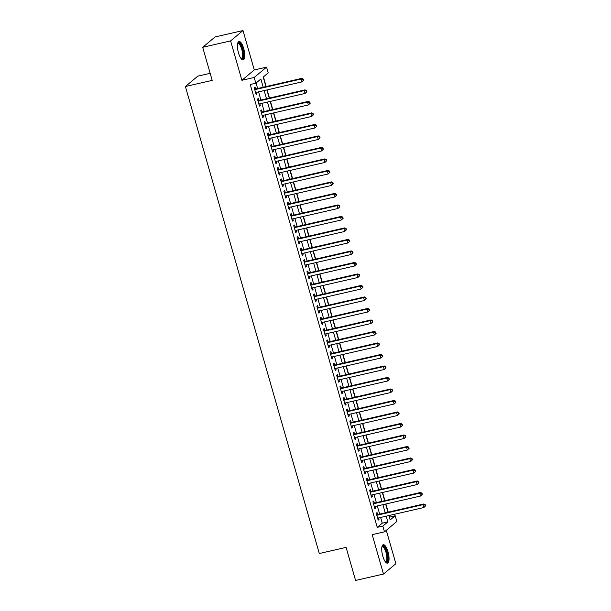 <?xml version="1.0" encoding="UTF-8"?>
<svg xmlns="http://www.w3.org/2000/svg" width="611" height="611" viewBox="0 0 611 611"><rect width="100%" height="100%" fill="white"/><g stroke="black" fill="none" stroke-linecap="round" stroke-linejoin="round"><path stroke-width="0.92" d="M388 551.741A9.448 3.07 77.1 0 0 383.273 544.714A9.448 3.07 77.1 0 0 382.776 556.102A9.448 3.07 77.1 0 0 387.504 563.128A9.448 3.07 77.1 0 0 388 551.741M243.697 48.498A9.448 3.07 77.1 0 0 238.97 41.472A9.448 3.07 77.1 0 0 238.473 52.859A9.448 3.07 77.1 0 0 243.201 59.886A9.448 3.07 77.1 0 0 243.697 48.498M389.398 517.204L395.195 515.737L396.845 521.489L384.472 531.837L382.822 526.086L387.84 521.886L386.198 516.173M210.161 73.328L197.765 76.169L185.393 86.518L319.301 553.528L346.093 547.38L355.579 580.45L383.487 574.05L395.867 563.701L386.289 530.31M185.393 86.518L212.185 80.369L202.699 47.299L215.08 36.95L242.987 30.55L230.607 40.899L241.903 80.293L254.184 77.475L266.564 67.134L268.214 72.885L263.196 77.078L265.922 86.594M241.903 80.293L254.283 69.944L242.987 30.55M254.283 69.944L266.564 67.134M389.619 517.021L389.176 515.493M388.222 512.14L385.885 503.991M384.922 500.638L382.585 492.489M381.623 489.136L379.286 480.987M378.324 477.634L375.986 469.477M375.024 466.132L372.687 457.975M371.725 454.63L369.388 446.473M368.425 443.12L366.088 434.971M365.134 431.618L362.797 423.469M361.834 420.116L359.497 411.967M358.535 408.614L356.198 400.465M355.235 397.112L352.898 388.963M351.936 385.61L349.599 377.461M348.637 374.108L346.3 365.958M345.337 362.606L343 354.456M342.038 351.104L339.701 342.954M338.746 339.601L336.409 331.445M335.447 328.099L333.11 319.943M332.147 316.597L329.81 308.44M328.848 305.088L326.511 296.938M325.548 293.586L323.211 285.436M322.249 282.083L319.912 273.934M318.95 270.581L316.613 262.432M315.658 259.079L313.321 250.93M312.358 247.577L310.021 239.428M309.059 236.075L306.722 227.926M305.76 224.573L303.423 216.424M302.46 213.071L300.123 204.922M299.161 201.569L296.824 193.412M295.861 190.067L293.524 181.91M292.57 178.557L290.233 170.408M289.27 167.055L286.933 158.906M285.971 155.553L283.634 147.404M282.672 144.051L280.334 135.902M279.372 132.549L277.035 124.4M276.073 121.047L273.736 112.898M272.773 109.545L270.436 101.395M269.474 98.043L267.137 89.893M266.182 86.541L263.41 76.894M202.699 47.299L230.607 40.899M377.613 514.569L377.04 512.56L376.2 513.255L378.178 520.16L379.019 519.465L378.576 517.922M374.314 503.067L373.741 501.058L372.901 501.753L374.879 508.658L375.719 507.955L375.276 506.42M371.022 491.565L370.442 489.556L369.602 490.251L371.587 497.155L372.42 496.453L371.977 494.918M367.723 480.063L367.142 478.054L366.31 478.749L368.288 485.653L369.12 484.951L368.677 483.416M364.423 468.561L363.843 466.552L363.01 467.247L364.988 474.151L365.821 473.449L365.386 471.913M361.124 457.059L360.543 455.042L359.711 455.745L361.689 462.649L362.522 461.947L362.086 460.411M357.825 445.556L357.244 443.54L356.412 444.243L358.39 451.147L359.23 450.444L358.787 448.909M354.525 434.054L353.952 432.038L353.112 432.741L355.09 439.637L355.93 438.942L355.487 437.407M351.226 422.552L350.653 420.536L349.813 421.239L351.791 428.135L352.631 427.44L352.188 425.905M347.926 411.05L347.354 409.034L346.513 409.737L348.499 416.633L349.332 415.938L348.889 414.403M344.635 399.548L344.054 397.532L343.222 398.235L345.2 405.131L346.032 404.436L345.589 402.893M341.335 388.046L340.755 386.03L339.922 386.725L341.9 393.629L342.733 392.934L342.297 391.391M338.036 376.536L337.455 374.528L336.623 375.223L338.601 382.127L339.433 381.432L338.998 379.889M334.736 365.034L334.156 363.026L333.323 363.721L335.302 370.625L336.142 369.922L335.699 368.387M331.437 353.532L330.864 351.524L330.024 352.219L332.002 359.123L332.842 358.42L332.399 356.885M328.138 342.03L327.565 340.022L326.725 340.717L328.703 347.621L329.543 346.918L329.1 345.383M324.838 330.528L324.265 328.519L323.425 329.214L325.403 336.119L326.243 335.416L325.8 333.881M321.546 319.026L320.966 317.01L320.126 317.712L322.112 324.617L322.944 323.914L322.501 322.379M318.247 307.524L317.667 305.508L316.834 306.21L318.812 313.115L319.645 312.412L319.209 310.877M314.948 296.022L314.367 294.006L313.535 294.708L315.513 301.605L316.345 300.91L315.91 299.375M311.648 284.52L311.068 282.503L310.235 283.206L312.213 290.103L313.053 289.408L312.611 287.873M308.349 273.018L307.776 271.001L306.936 271.704L308.914 278.601L309.754 277.906L309.311 276.363M305.049 261.516L304.477 259.499L303.636 260.202L305.615 267.099L306.455 266.404L306.012 264.861M301.75 250.006L301.177 247.997L300.337 248.692L302.315 255.597L303.155 254.902L302.712 253.359M298.458 238.504L297.878 236.495L297.038 237.19L299.023 244.095L299.856 243.392L299.413 241.857M295.159 227.002L294.578 224.993L293.746 225.688L295.724 232.592L296.556 231.89L296.114 230.355M291.859 215.5L291.279 213.491L290.446 214.186L292.425 221.09L293.257 220.388L292.822 218.853M288.56 203.998L287.98 201.989L287.147 202.684L289.125 209.588L289.958 208.886L289.522 207.35M285.261 192.496L284.68 190.479L283.848 191.182L285.826 198.086L286.666 197.384L286.223 195.848M281.961 180.993L281.388 178.977L280.548 179.68L282.526 186.584L283.367 185.881L282.924 184.346M278.662 169.491L278.089 167.475L277.249 168.178L279.227 175.074L280.067 174.379L279.624 172.844M275.362 157.989L274.79 155.973L273.949 156.676L275.935 163.572L276.768 162.877L276.325 161.342M272.071 146.487L271.49 144.471L270.658 145.174L272.636 152.07L273.468 151.375L273.025 149.84M268.771 134.985L268.191 132.969L267.358 133.672L269.336 140.568L270.169 139.873L269.734 138.33M265.472 123.483L264.891 121.467L264.059 122.162L266.037 129.066L266.87 128.371L266.434 126.828M262.172 111.973L261.592 109.965L260.76 110.66L262.738 117.564L263.578 116.869L263.135 115.326M258.873 100.471L258.3 98.463L257.46 99.158L259.438 106.062L260.278 105.359L259.835 103.824M263.204 87.22L260.851 79.033L255.833 83.226L250.25 84.509L377.239 527.362L382.257 523.169L380.622 517.456M379.66 514.103L377.323 505.954M376.361 502.601L374.024 494.452M373.061 491.099L370.724 482.95M369.762 479.597L367.425 471.448M366.463 468.095L364.125 459.946M363.163 456.593L360.826 448.436M359.871 445.091L357.534 436.934M356.572 433.581L354.235 425.432M353.273 422.079L350.935 413.93M349.973 410.577L347.636 402.428M346.674 399.075L344.337 390.925M343.374 387.573L341.037 379.423M340.075 376.07L337.738 367.921M336.776 364.568L334.438 356.419M333.484 353.066L331.147 344.917M330.184 341.564L327.847 333.415M326.885 330.062L324.548 321.905M323.586 318.56L321.249 310.403M320.286 307.058L317.949 298.901M316.987 295.548L314.65 287.399M313.687 284.046L311.35 275.897M310.396 272.544L308.059 264.395M307.096 261.042L304.759 252.893M303.797 249.54L301.46 241.391M300.497 238.038L298.16 229.889M297.198 226.536L294.861 218.387M293.899 215.034L291.562 206.885M290.599 203.532L288.262 195.383M287.307 192.03L284.97 183.873M284.008 180.528L281.671 172.371M280.709 169.026L278.372 160.869M277.409 157.516L275.072 149.367M274.11 146.014L271.773 137.865M270.81 134.512L268.473 126.362M267.511 123.01L265.174 114.86M264.212 111.508L261.875 103.358M260.92 100.005L258.583 91.856M257.621 88.503L256.055 83.043M255.574 88.969L255.001 86.961L254.161 87.656L256.139 94.56L256.979 93.857L256.536 92.322M384.472 531.837L372.191 534.648L383.487 574.05M377.239 527.362L382.822 526.086M255.833 83.226L254.184 77.475M388.924 515.547L390.177 519.93L395.195 515.737M266.885 89.947L269.222 98.104M270.184 101.449L272.521 109.606M273.484 112.951L275.821 121.108M276.783 124.461L279.12 132.61M280.082 135.963L282.419 144.112M283.374 147.465L285.711 155.614M286.674 158.967L289.011 167.116M289.973 170.469L292.31 178.618M293.272 181.971L295.609 190.12M296.572 193.473L298.909 201.622M299.871 204.975L302.208 213.124M303.171 216.477L305.508 224.627M306.462 227.979L308.799 236.136M309.762 239.481L312.099 247.638M313.061 250.991L315.398 259.14M316.361 262.493L318.698 270.642M319.66 273.995L321.997 282.145M322.959 285.497L325.296 293.647M326.259 296.999L328.596 305.149M329.55 308.502L331.888 316.651M332.85 320.004L335.187 328.153M336.149 331.506L338.486 339.655M339.449 343.008L341.786 351.157M342.748 354.51L345.085 362.667M346.047 366.012L348.385 374.169M349.347 377.514L351.684 385.671M352.646 389.024L354.983 397.173M355.938 400.526L358.275 408.675M359.237 412.028L361.575 420.177M362.537 423.53L364.874 431.679M365.836 435.032L368.173 443.181M369.136 446.534L371.473 454.683M372.435 458.036L374.772 466.185M375.734 469.538L378.072 477.687M379.026 481.04L381.363 489.19M382.326 492.542L384.663 500.699M385.625 504.044L387.962 512.201M385.243 512.82L382.906 504.671M381.944 501.318L379.607 493.169M378.644 489.816L376.307 481.667M375.345 478.314L373.008 470.165M372.046 466.812L369.708 458.662M368.746 455.31L366.409 447.16M365.447 443.807L363.11 435.658M362.147 432.305L359.81 424.156M358.856 420.803L356.519 412.654M355.556 409.301L353.219 401.144M352.257 397.799L349.92 389.642M348.957 386.297L346.62 378.14M345.658 374.787L343.321 366.638M342.359 363.285L340.022 355.136M339.059 351.783L336.722 343.634M335.767 340.281L333.43 332.132M332.468 328.779L330.131 320.63M329.169 317.277L326.832 309.128M325.869 305.775L323.532 297.626M322.57 294.273L320.233 286.124M319.27 282.771L316.933 274.614M315.971 271.269L313.634 263.112M312.679 259.767L310.342 251.61M309.38 248.257L307.043 240.108M306.08 236.755L303.743 228.606M302.781 225.253L300.444 217.104M299.482 213.751L297.145 205.602M296.182 202.249L293.845 194.099M292.883 190.747L290.546 182.597M289.583 179.244L287.246 171.095M286.292 167.742L283.955 159.593M282.992 156.24L280.655 148.091M279.693 144.738L277.356 136.581M276.393 133.236L274.056 125.079M273.094 121.734L270.757 113.577M269.795 110.224L267.458 102.075M266.495 98.722L264.158 90.573M382.257 523.169L387.84 521.886M256.001 94.086L256.979 93.857M259.301 105.588L260.278 105.359M262.6 117.091L263.578 116.869M265.9 128.593L266.87 128.371M269.199 140.095L270.169 139.873M272.498 151.597L273.468 151.375M275.798 163.099L276.768 162.877M279.097 174.601L280.067 174.379M282.389 186.103L283.367 185.881M285.688 197.605L286.666 197.384M288.988 209.107L289.958 208.886M292.287 220.617L293.257 220.388M295.587 232.119L296.556 231.89M298.886 243.621L299.856 243.392M302.185 255.123L303.155 254.902M305.477 266.625L306.455 266.404M308.776 278.127L309.754 277.906M312.076 289.629L313.053 289.408M315.375 301.131L316.345 300.91M318.675 312.633L319.645 312.412M321.974 324.135L322.944 323.914M325.273 335.638L326.243 335.416M328.565 347.14L329.543 346.918M331.865 358.649L332.842 358.42M335.164 370.151L336.142 369.922M338.463 381.654L339.433 381.432M341.763 393.156L342.733 392.934M345.062 404.658L346.032 404.436M348.362 416.16L349.332 415.938M351.653 427.662L352.631 427.44M354.953 439.164L355.93 438.942M358.252 450.666L359.23 450.444M361.552 462.168L362.522 461.947M364.851 473.67L365.821 473.449M368.15 485.172L369.12 484.951M371.45 496.682L372.42 496.453M374.749 508.184L375.719 507.955M378.041 519.686L379.019 519.465M303.568 80.262L303.239 79.109L302.903 79.392L303.232 80.537L303.568 80.262L301.781 81.943L255.566 92.544M303.232 80.537L301.781 81.943L300.956 79.071L301.796 78.368L254.68 89.175A1.214 1.13 -129.9 0 1 254.604 89.191M254.741 89.672L300.956 79.071L302.903 79.392M303.239 79.109L301.796 78.368M237.641 43.503A8.172 2.658 -102.9 0 1 242.452 48.995A8.172 2.658 -102.9 0 1 241.116 58.633M240.925 58.381A7.569 2.459 77.1 0 0 241.33 58.389A7.569 2.459 77.1 0 0 241.727 49.262A7.569 2.459 77.1 0 0 237.939 43.633A7.569 2.459 77.1 0 0 237.58 43.809M242.659 59.87A9.386 3.055 77.1 0 0 242.788 48.712A9.386 3.055 77.1 0 0 238.496 41.724M381.944 546.746A8.172 2.658 -102.9 0 1 385.885 549.763A8.172 2.658 -102.9 0 1 387.55 559.905A8.172 2.658 -102.9 0 1 385.419 561.876M385.228 561.624A7.569 2.459 77.1 0 0 385.633 561.631A7.569 2.459 77.1 0 0 386.771 559.607A7.569 2.459 77.1 0 0 385.625 551.252A7.569 2.459 77.1 0 0 382.242 546.876A7.569 2.459 77.1 0 0 381.883 547.059M386.962 563.113A9.386 3.055 77.1 0 0 388.008 560.761A9.386 3.055 77.1 0 0 386.778 550.946A9.386 3.055 77.1 0 0 382.799 544.966M306.867 91.765L306.539 90.611L306.203 90.894L306.531 92.04L306.867 91.765L305.08 93.445L258.865 104.046M306.531 92.04L305.08 93.445L304.255 90.573L305.088 89.87L257.979 100.678A1.214 1.13 -129.9 0 1 257.903 100.693M258.041 101.174L304.255 90.573L306.203 90.894M306.539 90.611L305.088 89.87M310.167 103.267L309.838 102.113L309.502 102.396L309.83 103.542L310.167 103.267L308.379 104.947L262.157 115.548M309.83 103.542L308.379 104.947L307.554 102.075L308.387 101.373L261.279 112.18A1.214 1.13 -129.9 0 1 261.202 112.195M261.34 112.676L307.554 102.075L309.502 102.396M309.838 102.113L308.387 101.373M313.466 114.769L313.137 113.615L312.801 113.898L313.13 115.051L313.466 114.769L311.679 116.457L265.457 127.057M313.13 115.051L311.679 116.457L310.854 113.577L311.686 112.875L264.578 123.682A1.214 1.13 -129.9 0 1 264.494 123.697M264.632 124.178L310.854 113.577L312.801 113.898M313.137 113.615L311.686 112.875M316.765 126.271L316.437 125.118L316.101 125.4L316.429 126.553L316.765 126.271L314.971 127.959L268.756 138.56M316.429 126.553L314.971 127.959L314.146 125.079L314.986 124.384L267.878 135.184A1.214 1.13 -129.9 0 1 267.794 135.199M267.931 135.68L314.146 125.079L316.101 125.4M316.437 125.118L314.986 124.384M320.065 137.773L319.729 136.62L319.729 138.055L320.065 137.773L318.27 139.461L272.055 150.062M319.729 138.055L318.27 139.461L317.445 136.581L318.285 135.886L271.177 146.693A1.214 1.13 -129.9 0 1 271.093 146.709M271.231 147.182L317.445 136.581L319.4 136.902M319.729 136.62L318.285 135.886M323.356 149.275L323.028 148.129L322.692 148.404L323.028 149.558L323.356 149.275L321.569 150.963L275.355 161.564M323.028 149.558L321.569 150.963L320.744 148.083L321.585 147.388L274.476 158.196A1.214 1.13 -129.9 0 1 274.392 158.211M274.53 158.684L320.744 148.083L322.692 148.404M323.028 148.129L321.585 147.388M326.656 160.777L326.327 159.631L325.991 159.906L326.32 161.06L326.656 160.777L324.869 162.465L278.654 173.066M326.32 161.06L324.869 162.465L324.044 159.586L324.884 158.891L277.768 169.698A1.214 1.13 -129.9 0 1 277.692 169.713M277.829 170.186L324.044 159.586L325.991 159.906M326.327 159.631L324.884 158.891M329.955 172.279L329.627 171.133L329.291 171.408L329.619 172.562L329.955 172.279L328.168 173.967L281.954 184.568M329.619 172.562L328.168 173.967L327.343 171.088L328.176 170.393L281.068 181.2A1.214 1.13 -129.9 0 1 280.991 181.215M281.129 181.688L327.343 171.088L329.291 171.408M329.627 171.133L328.176 170.393M333.255 183.781L332.926 182.636L332.59 182.91L332.919 184.064L333.255 183.781L331.468 185.469L285.253 196.07M332.919 184.064L331.468 185.469L330.643 182.597L331.475 181.895L284.367 192.702A1.214 1.13 -129.9 0 1 284.291 192.717M284.428 193.198L330.643 182.597L332.59 182.91M332.926 182.636L331.475 181.895M336.554 195.291L336.226 194.138L335.89 194.42L336.218 195.566L336.554 195.291L334.767 196.971L288.545 207.572M336.218 195.566L334.767 196.971L333.942 194.099L334.775 193.397L287.666 204.204A1.214 1.13 -129.9 0 1 287.582 204.219M287.72 204.7L333.942 194.099L335.89 194.42M336.226 194.138L334.775 193.397M339.853 206.793L339.525 205.64L339.189 205.922L339.517 207.068L339.853 206.793L338.059 208.473L291.844 219.074M339.517 207.068L338.059 208.473L337.241 205.602L338.074 204.899L290.966 215.706A1.214 1.13 -129.9 0 1 290.882 215.721M291.019 216.202L337.241 205.602L339.189 205.922M339.525 205.64L338.074 204.899M343.153 218.295L342.817 217.142L342.817 218.57L343.153 218.295L341.358 219.975L295.144 230.576M342.817 218.57L341.358 219.975L340.533 217.104L341.373 216.401L294.265 227.208A1.214 1.13 -129.9 0 1 294.181 227.223M294.319 227.704L340.533 217.104L342.488 217.424M342.817 217.142L341.373 216.401M346.445 229.797L346.116 228.644L345.78 228.926L346.116 230.072L346.445 229.797L344.657 231.477L298.443 242.078M346.116 230.072L344.657 231.477L343.833 228.606L344.673 227.903L297.565 238.71A1.214 1.13 -129.9 0 1 297.481 238.725M297.618 239.207L343.833 228.606L345.78 228.926M346.116 228.644L344.673 227.903M349.744 241.299L349.416 240.146L349.08 240.429L349.416 241.574L349.744 241.299L347.957 242.979L301.742 253.588M349.416 241.574L347.957 242.979L347.132 240.108L347.972 239.405L300.856 250.212A1.214 1.13 -129.9 0 1 300.78 250.227M300.918 250.709L347.132 240.108L349.08 240.429M349.416 240.146L347.972 239.405M353.043 252.801L352.715 251.648L352.379 251.931L352.707 253.084L353.043 252.801L351.256 254.489L305.042 265.09M352.707 253.084L351.256 254.489L350.431 251.61L351.264 250.915L304.156 261.714A1.214 1.13 -129.9 0 1 304.079 261.729M304.217 262.211L350.431 251.61L352.379 251.931M352.715 251.648L351.264 250.915M356.343 264.303L356.014 263.15L355.678 263.433L356.007 264.586L356.343 264.303L354.556 265.991L308.341 276.592M356.007 264.586L354.556 265.991L353.731 263.112L354.563 262.417L307.455 273.216A1.214 1.13 -129.9 0 1 307.379 273.232M307.516 273.713L353.731 263.112L355.678 263.433M356.014 263.15L354.563 262.417M359.642 275.805L359.314 274.66L358.978 274.935L359.306 276.088L359.642 275.805L357.855 277.493L311.633 288.094M359.306 276.088L357.855 277.493L357.03 274.614L357.863 273.919L310.755 284.726A1.214 1.13 -129.9 0 1 310.671 284.741M310.808 285.215L357.03 274.614L358.978 274.935M359.314 274.66L357.863 273.919M362.942 287.307L362.613 286.162L362.277 286.437L362.606 287.59L362.942 287.307L361.154 288.995L314.932 299.596M362.606 287.59L361.154 288.995L360.33 286.116L361.162 285.421L314.054 296.228A1.214 1.13 -129.9 0 1 313.97 296.243M314.107 296.717L360.33 286.116L362.277 286.437M362.613 286.162L361.162 285.421M366.241 298.81L365.905 297.664L365.905 299.092L366.241 298.81L364.446 300.497L318.232 311.098M365.905 299.092L364.446 300.497L363.621 297.618L364.462 296.923L317.353 307.73A1.214 1.13 -129.9 0 1 317.269 307.745M317.407 308.219L363.621 297.618L365.577 297.939M365.905 297.664L364.462 296.923M369.54 310.312L369.204 309.166L369.204 310.594L369.54 310.312L367.746 312L321.531 322.6M369.204 310.594L367.746 312L366.921 309.12L367.761 308.425L320.653 319.232A1.214 1.13 -129.9 0 1 320.569 319.248M320.706 319.729L366.921 309.12L368.876 309.441M369.204 309.166L367.761 308.425M372.832 321.814L372.504 320.668L372.168 320.943L372.504 322.096L372.832 321.814L371.045 323.502L324.831 334.102M372.504 322.096L371.045 323.502L370.22 320.63L371.06 319.927L323.945 330.734A1.214 1.13 -129.9 0 1 323.868 330.75M324.006 331.231L370.22 320.63L372.168 320.943M372.504 320.668L371.06 319.927M376.132 333.323L375.803 332.17L375.467 332.453L375.796 333.598L376.132 333.323L374.344 335.004L328.13 345.605M375.796 333.598L374.344 335.004L373.52 332.132L374.352 331.429L327.244 342.236A1.214 1.13 -129.9 0 1 327.168 342.252M327.305 342.733L373.52 332.132L375.467 332.453M375.803 332.17L374.352 331.429M379.431 344.825L379.103 343.672L378.767 343.955L379.095 345.1L379.431 344.825L377.644 346.506L331.429 357.107M379.095 345.1L377.644 346.506L376.819 343.634L377.651 342.931L330.543 353.738A1.214 1.13 -129.9 0 1 330.467 353.754M330.604 354.235L376.819 343.634L378.767 343.955M379.103 343.672L377.651 342.931M382.73 356.328L382.402 355.174L382.066 355.457L382.394 356.603L382.73 356.328L380.943 358.008L334.721 368.609M382.394 356.603L380.943 358.008L380.118 355.136L380.951 354.433L333.843 365.241A1.214 1.13 -129.9 0 1 333.766 365.256M333.904 365.737L380.118 355.136L382.066 355.457M382.402 355.174L380.951 354.433M386.03 367.83L385.701 366.676L385.365 366.959L385.694 368.105L386.03 367.83L384.243 369.51L338.02 380.111M385.694 368.105L384.243 369.51L383.418 366.638L384.25 365.936L337.142 376.743A1.214 1.13 -129.9 0 1 337.058 376.758M337.196 377.239L383.418 366.638L385.365 366.959M385.701 366.676L384.25 365.936M389.329 379.332L389.001 378.178L388.993 379.614L389.329 379.332L387.534 381.02L341.32 391.62M388.993 379.614L387.534 381.02L386.71 378.14L387.55 377.438L340.442 388.245A1.214 1.13 -129.9 0 1 340.358 388.26M340.495 388.741L386.71 378.14L388.665 378.461M389.001 378.178L387.55 377.438M392.629 390.834L392.293 389.681L392.293 391.116L392.629 390.834L390.834 392.522L344.619 403.123M392.293 391.116L390.834 392.522L390.009 389.642L390.849 388.947L343.741 399.747A1.214 1.13 -129.9 0 1 343.657 399.762M343.794 400.243L390.009 389.642L391.964 389.963M392.293 389.681L390.849 388.947M395.92 402.336L395.592 401.183L395.256 401.465L395.592 402.618L395.92 402.336L394.133 404.024L347.919 414.625M395.592 402.618L394.133 404.024L393.308 401.144L394.148 400.449L347.04 411.249A1.214 1.13 -129.9 0 1 346.956 411.272M347.094 411.745L393.308 401.144L395.256 401.465M395.592 401.183L394.148 400.449M399.22 413.838L398.891 412.692L398.555 412.967L398.884 414.121L399.22 413.838L397.433 415.526L351.218 426.127M398.884 414.121L397.433 415.526L396.608 412.646L397.448 411.951L350.332 422.759A1.214 1.13 -129.9 0 1 350.256 422.774M350.393 423.247L396.608 412.646L398.555 412.967M398.891 412.692L397.448 411.951M402.519 425.34L402.191 424.194L401.855 424.469L402.183 425.623L402.519 425.34L400.732 427.028L354.517 437.629M402.183 425.623L400.732 427.028L399.907 424.149L400.74 423.454L353.632 434.261A1.214 1.13 -129.9 0 1 353.555 434.276M353.693 434.749L399.907 424.149L401.855 424.469M402.191 424.194L400.74 423.454M405.819 436.842L405.49 435.696L405.154 435.971L405.483 437.125L405.819 436.842L404.031 438.53L357.817 449.131M405.483 437.125L404.031 438.53L403.207 435.651L404.039 434.956L356.931 445.763A1.214 1.13 -129.9 0 1 356.855 445.778M356.992 446.251L403.207 435.651L405.154 435.971M405.49 435.696L404.039 434.956M409.118 448.344L408.79 447.199L408.453 447.473L408.782 448.627L409.118 448.344L407.331 450.032L361.109 460.633M408.782 448.627L407.331 450.032L406.506 447.16L407.338 446.458L360.23 457.265A1.214 1.13 -129.9 0 1 360.146 457.28M360.284 457.761L406.506 447.16L408.453 447.473M408.79 447.199L407.338 446.458M412.417 459.854L412.089 458.701L411.753 458.983L412.081 460.129L412.417 459.854L410.623 461.534L364.408 472.135M412.081 460.129L410.623 461.534L409.798 458.662L410.638 457.96L363.53 468.767A1.214 1.13 -129.9 0 1 363.446 468.782M363.583 469.263L409.798 458.662L411.753 458.983M412.089 458.701L410.638 457.96M415.717 471.356L415.381 470.203L415.381 471.631L415.717 471.356L413.922 473.036L367.707 483.637M415.381 471.631L413.922 473.036L413.097 470.165L413.937 469.462L366.829 480.269A1.214 1.13 -129.9 0 1 366.745 480.284M366.883 480.765L413.097 470.165L415.052 470.485M415.381 470.203L413.937 469.462M419.009 482.858L418.68 481.705L418.344 481.987L418.68 483.133L419.009 482.858L417.221 484.538L371.007 495.139M418.68 483.133L417.221 484.538L416.397 481.667L417.237 480.964L370.129 491.771A1.214 1.13 -129.9 0 1 370.045 491.786M370.182 492.267L416.397 481.667L418.344 481.987M418.68 481.705L417.237 480.964M422.308 494.36L421.98 493.207L421.643 493.489L421.98 494.635L422.308 494.36L420.521 496.04L374.306 506.641M421.98 494.635L420.521 496.04L419.696 493.169L420.536 492.466L373.42 503.273A1.214 1.13 -129.9 0 1 373.344 503.288M373.481 503.77L419.696 493.169L421.643 493.489M421.98 493.207L420.536 492.466M425.607 505.862L425.279 504.709L424.943 504.992L425.271 506.137L425.607 505.862L423.82 507.542L377.606 518.151M425.271 506.137L423.82 507.542L422.995 504.671L423.828 503.968L376.72 514.775A1.214 1.13 -129.9 0 1 376.643 514.79M376.781 515.272L422.995 504.671L424.943 504.992M425.279 504.709L423.828 503.968"/></g></svg>
